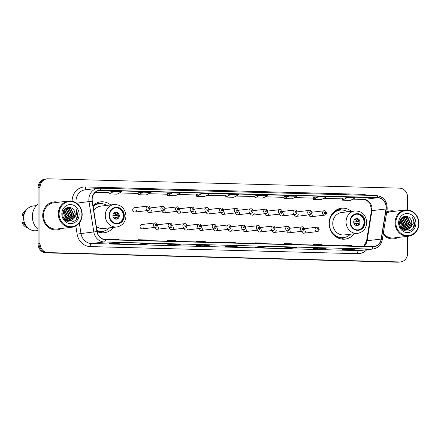 <?xml version="1.0" encoding="UTF-8"?>
<svg xmlns="http://www.w3.org/2000/svg" width="441" height="441" viewBox="0 0 441 441"><rect width="100%" height="100%" fill="white"/><g stroke="black" fill="none" stroke-linecap="round" stroke-linejoin="round"><path stroke-width="0.66" d="M351.46 211.349A15.545 14.035 83.2 0 0 341.384 208.262A15.545 14.035 83.2 0 0 329.162 223.328A15.545 14.035 83.2 0 0 345.055 239.138A15.545 14.035 83.2 0 0 354.129 233.774M97.125 231.531L92.296 201.179A9.388 8.473 -96.8 0 1 92.169 199.547A9.388 8.473 -96.8 0 1 99.545 190.451A9.388 8.473 -96.8 0 1 100.653 190.402L377.606 197.761A9.388 8.473 -96.8 0 1 385.963 208.979L381.14 239.077A9.388 8.473 -96.8 0 1 373.891 246.547A9.388 8.473 -96.8 0 1 372.783 246.596L105.482 239.496A9.388 8.473 -96.8 0 1 97.125 231.531A15.545 14.035 83.2 0 0 104.274 232.738A15.545 14.035 83.2 0 0 113.348 227.38M142.289 228.885L155.706 227.291A2.199 1.985 -96.8 0 1 155.188 222.92L141.77 224.513A2.199 1.985 83.2 0 0 142.289 228.885A2.199 1.985 83.2 0 0 144.02 226.751M154.758 227.402A2.199 1.985 83.2 0 0 158.71 227.143M169.449 227.793A2.199 1.985 83.2 0 0 173.401 227.534M184.14 228.184A2.199 1.985 83.2 0 0 188.092 227.925M198.83 228.576A2.199 1.985 83.2 0 0 202.783 228.317M213.521 228.962A2.199 1.985 83.2 0 0 217.474 228.703M228.212 229.353A2.199 1.985 83.2 0 0 232.164 229.094M242.903 229.744A2.199 1.985 83.2 0 0 246.855 229.485M257.594 230.136A2.199 1.985 83.2 0 0 261.546 229.877M272.284 230.527A2.199 1.985 83.2 0 0 276.237 230.268M286.975 230.919A2.199 1.985 83.2 0 0 290.928 230.654M301.666 231.305A2.199 1.985 83.2 0 0 305.619 231.045M176.797 211.355A2.199 1.985 83.2 0 0 180.744 211.096M191.488 211.746A2.199 1.985 83.2 0 0 195.435 211.482M206.179 212.132A2.199 1.985 83.2 0 0 210.125 211.873M220.869 212.523A2.199 1.985 83.2 0 0 224.816 212.264M162.106 210.963A2.199 1.985 83.2 0 0 166.053 210.704M134.94 212.055L148.358 210.462A2.199 1.985 -96.8 0 1 147.84 206.09L134.422 207.683A2.199 1.985 83.2 0 0 134.94 212.055A2.199 1.985 83.2 0 0 136.671 209.922M147.415 210.572A2.199 1.985 83.2 0 0 151.362 210.313M235.56 212.915A2.199 1.985 83.2 0 0 239.507 212.656M250.251 213.306A2.199 1.985 83.2 0 0 254.198 213.047M264.942 213.698A2.199 1.985 83.2 0 0 268.889 213.438M279.633 214.083A2.199 1.985 83.2 0 0 283.58 213.824M294.323 214.475A2.199 1.985 83.2 0 0 298.27 214.216M309.014 214.866A2.199 1.985 83.2 0 0 312.961 214.607M110.68 204.949A15.545 14.035 83.2 0 0 100.603 201.862A15.545 14.035 83.2 0 0 92.996 205.556A14.062 12.695 83.2 0 1 100.465 203.61M407.6 209.949L407.6 197.149A8.798 7.944 83.2 0 0 399.645 188.153L48.019 178.809A8.798 7.944 83.2 0 0 46.978 178.853L44.971 179.096A8.798 7.944 83.2 0 0 38.058 187.618L38.058 243.851A8.798 7.944 83.2 0 0 46.013 252.847L397.639 262.191A8.798 7.944 83.2 0 0 398.675 262.147L399.678 262.026A8.798 7.944 83.2 0 1 398.642 262.075A8.798 7.944 83.2 0 0 399.678 262.026L400.682 261.904A8.798 7.944 83.2 0 0 407.6 253.382L407.6 236.321M46.978 178.853A8.798 7.944 83.2 0 0 40.065 187.381L40.065 243.614L39.062 243.73A8.798 7.944 83.2 0 0 47.016 252.732L398.642 262.075L47.016 252.732A8.798 7.944 83.2 0 1 39.062 243.73L39.062 187.502L39.062 243.73L38.058 243.851M45.974 178.974A8.798 7.944 83.2 0 0 39.062 187.502A8.798 7.944 83.2 0 1 45.974 178.974M401.823 225.257A11.736 10.59 83.2 0 0 401.453 222.17A11.736 10.59 83.2 0 1 401.823 225.257M401.437 222.11A11.736 10.59 83.2 0 0 401.327 221.702A11.736 10.59 83.2 0 1 401.437 222.11L400.422 219.701M65.047 216.305A11.736 10.59 83.2 0 0 64.673 213.218A11.736 10.59 83.2 0 1 65.047 216.305M64.662 213.163A11.736 10.59 83.2 0 0 64.551 212.755A11.736 10.59 83.2 0 1 64.662 213.163L63.647 210.754M42.716 215.566A14.079 12.706 83.2 0 0 57.104 229.888A14.079 12.706 83.2 0 0 61.393 228.493A14.079 12.706 83.2 0 1 57.104 229.888A14.079 12.706 83.2 0 1 42.716 215.566A14.079 12.706 83.2 0 1 53.78 201.923A14.079 12.706 83.2 0 0 42.716 215.566M383.13 234.452A14.079 12.706 83.2 0 0 393.879 238.835A14.079 12.706 83.2 0 0 398.168 237.44A14.079 12.706 83.2 0 1 393.879 238.835A14.079 12.706 83.2 0 1 383.13 234.452M91.954 199.541A9.619 8.682 83.2 0 0 92.086 201.212L96.915 231.564A9.619 8.682 83.2 0 0 105.482 239.728L372.783 246.833A9.619 8.682 83.2 0 0 381.349 239.121L386.173 209.028A9.619 8.682 83.2 0 0 377.606 197.524L100.653 190.165A9.619 8.682 83.2 0 0 91.954 199.541M342.365 198.196L347.332 197.607L342.514 200.164L342.365 198.196M313.193 197.425L318.159 196.835L313.342 199.387L313.193 197.425M284.026 196.647L288.987 196.058L284.175 198.615L284.026 196.647M254.854 195.876L259.821 195.286L255.003 197.838L254.854 195.876M109.004 192L113.971 191.405L109.159 193.963L109.004 192M138.176 192.772L143.143 192.182L138.325 194.74L138.176 192.772M172.31 192.96L167.497 195.512L175.452 195.727L180.264 193.169L172.31 192.96L167.348 193.555M201.482 193.731L196.664 196.289L204.618 196.499L209.436 193.946L201.482 193.731L196.515 194.332M230.649 194.509L225.836 197.066L233.791 197.276L238.609 194.718L230.649 194.509L225.687 195.104M58.278 202.276A14.079 12.706 83.2 0 0 53.78 201.923A14.079 12.706 83.2 0 1 58.278 202.276M395.053 211.228A14.079 12.706 83.2 0 0 390.561 210.875A14.079 12.706 83.2 0 0 386.724 212.027A14.079 12.706 83.2 0 1 390.561 210.875L390.561 210.875A14.079 12.706 83.2 0 1 395.053 211.228M40.065 243.614A8.798 7.944 83.2 0 0 48.019 252.61L399.645 261.954A8.798 7.944 83.2 0 0 400.682 261.904M296.947 247.583L291.931 248.178L283.976 247.963L288.987 247.368L296.947 247.583A2.348 1.003 -88.5 0 1 296.881 247.583L288.96 247.373M326.114 248.355L321.098 248.95L313.143 248.741L318.159 248.145L326.114 248.355A2.348 1.003 -88.5 0 1 326.053 248.36L318.126 248.151M355.286 249.132L350.27 249.727L342.315 249.518L347.332 248.917L355.286 249.132A2.348 1.003 -88.5 0 1 355.22 249.132L347.299 248.922M209.436 245.257L204.42 245.852L196.465 245.643L201.482 245.042L209.436 245.257A2.348 1.003 -88.5 0 1 209.376 245.257L201.449 245.047M180.264 244.479L175.253 245.075L167.293 244.865L172.31 244.27L180.264 244.479A2.348 1.003 -88.5 0 1 180.204 244.485L172.282 244.27M151.098 243.708L146.081 244.303L138.127 244.088L143.143 243.493L151.098 243.708A2.348 1.003 -88.5 0 1 151.037 243.708L143.11 243.498M121.925 242.93L116.909 243.526L108.955 243.316L113.971 242.721L121.925 242.93A2.348 1.003 -88.5 0 1 121.865 242.93L113.943 242.721M267.775 246.806L262.759 247.401L254.804 247.192L259.821 246.596L267.775 246.806A2.348 1.003 -88.5 0 1 267.715 246.811L259.788 246.596M238.609 246.028L233.592 246.629L225.632 246.414L230.649 245.819L238.609 246.028A2.348 1.003 -88.5 0 1 238.542 246.034L230.621 245.824M284.175 198.615L292.129 198.825L296.947 196.267L288.987 196.058M313.342 199.387L321.296 199.602L326.114 197.044L318.159 196.835M342.514 200.164L350.468 200.374L355.286 197.822L347.332 197.607M138.325 194.74L146.28 194.95L151.098 192.392L143.143 192.182M109.159 193.963L117.113 194.172L121.925 191.62L113.971 191.405M255.003 197.838L262.957 198.053L267.775 195.495L259.821 195.286M233.592 246.629L233.592 245.902M262.759 247.401L262.759 246.679M116.909 243.526L116.909 242.804M146.081 244.303L146.081 243.575M175.253 245.075L175.253 244.353M204.42 245.852L204.42 245.124M350.27 249.727L350.27 249M321.098 248.95L321.098 248.228M291.931 248.178L291.931 247.451M225.836 197.066L225.687 195.098M196.664 196.289L196.515 194.321M167.497 195.512L167.343 193.549M236.15 242.969L233.791 242.274L225.836 242.065L225.786 242.693M228.195 242.754L225.836 242.065M206.978 242.192L204.618 241.503L196.664 241.288L196.62 241.916M199.023 241.982L196.664 241.288M177.811 241.42L175.452 240.725L167.497 240.516L167.448 241.144M169.857 241.205L167.497 240.516M148.639 240.643L146.28 239.954L138.325 239.739L138.281 240.367M140.685 240.433L138.325 239.739M119.472 239.865L117.113 239.176L109.159 238.967L109.109 239.59M111.518 239.656L109.159 238.967M265.317 243.741L262.957 243.052L255.003 242.842L254.959 243.465M257.362 243.531L255.003 242.842M294.489 244.518L292.129 243.829L284.175 243.614L284.125 244.242M286.534 244.308L284.175 243.614M323.655 245.295L321.296 244.601L313.342 244.391L313.297 245.02M315.701 245.08L313.342 244.391M352.828 246.067L350.468 245.378L342.514 245.163L342.464 245.791M344.873 245.858L342.514 245.163M81.894 214.42A12.613 11.383 83.2 0 0 70.494 201.526A12.613 11.383 83.2 0 0 59.088 213.813A12.613 11.383 83.2 0 0 70.494 226.713A12.613 11.383 83.2 0 0 81.894 214.42M82.175 214.464A13.202 11.913 83.2 0 0 68.686 201.041A13.202 11.913 83.2 0 0 58.306 213.83A13.202 11.913 83.2 0 0 71.8 227.258A13.202 11.913 83.2 0 0 82.175 214.464M68.686 201.041L53.885 202.799A13.202 11.913 83.2 0 0 43.51 215.588A13.202 11.913 83.2 0 0 56.999 229.011L71.8 227.258M38.058 204.084A15.837 14.299 83.2 0 0 32.347 216.57A15.837 14.299 83.2 0 0 38.058 229.359M36.438 205.611L33.406 205.969A12.469 11.251 83.2 0 0 23.61 218.052A12.469 11.251 83.2 0 0 36.349 230.731L38.058 230.527M63.239 211.724L64.265 215.732L63.835 217.942M63.89 210.335A12.028 10.854 83.2 0 0 63.884 210.324L65.858 215.539L64.777 219.083M63.713 210.616L65.455 215.588L64.546 218.846M64.551 209.398L67.445 215.351L65.67 219.816M64.386 209.602L67.049 215.401L65.45 219.662M65.229 208.725L66.31 209.315L69.039 215.164L66.536 220.318M65.059 208.874L65.913 209.365L68.642 215.208L66.321 220.213M65.913 208.251L67.903 209.128L70.632 214.971L67.385 220.649M65.72 208.35L67.501 209.177L70.235 215.021L67.175 220.583M66.685 207.959L69.496 208.94L72.225 214.784L68.961 220.467L68.217 220.842M66.492 208.02L69.094 208.984L71.828 214.833L68.564 220.517L68.008 220.809M65.687 208.367L67.473 207.799L71.084 208.747L73.818 214.596L70.554 220.28L69.033 220.913M67.275 207.827L70.687 208.797L73.421 214.64L70.158 220.329L68.829 220.908M63.3 216.989L65.885 219.965L69.838 220.875L72.148 220.092L73.73 218.769L75.235 214.425C75.196 212.43 74.507 210.743 73.167 209.37C74.441 210.787 75.058 212.485 75.014 214.453L71.751 220.136L69.634 220.891M73.167 209.37C69.612 204.999 62.655 208.301 62.837 214.045C62.341 224.226 77.506 224.871 77.903 214.866L75.957 208.599L76.547 214.398L73.856 218.615M61.845 213.891A9.564 8.633 83.2 0 0 70.494 223.67A9.564 8.633 83.2 0 0 79.137 214.348A9.564 8.633 83.2 0 0 70.494 204.569A9.564 8.633 83.2 0 0 61.845 213.891M24.255 222.22L23.886 222.264A8.798 7.944 83.2 0 0 25.269 224.601M23.886 222.264L22.05 222.402A9.388 8.473 83.2 0 0 28.02 228.047M23.301 222.253A9.388 8.473 83.2 0 0 26.669 226.663M63.636 213.665L62.848 213.758M24.073 214.524A8.798 7.944 83.2 0 0 23.886 214.943L23.968 214.932M25.942 210.533A9.388 8.473 83.2 0 0 22.05 215.076L22.463 215.561L23.831 215.599M22.05 215.076L23.886 214.943M24.95 212.193A9.388 8.473 83.2 0 0 23.301 214.927M75.957 208.599L77.732 214.392L76.326 219.083M63.923 210.859L64.866 213.135M62.854 213.692L63.587 213.477M109.572 215.412A7.921 7.15 83.2 0 0 117.67 223.466A7.921 7.15 83.2 0 0 123.893 215.792A7.921 7.15 83.2 0 0 115.801 207.739A7.921 7.15 83.2 0 0 109.572 215.412M117.356 223.499A7.921 7.15 83.2 0 0 123.265 215.87A7.921 7.15 83.2 0 0 115.487 207.783M106.948 205.39A13.875 12.524 83.2 0 0 99.423 203.687L98.795 203.764A13.875 12.524 83.2 0 0 93.084 206.118M99.423 203.687A13.875 12.524 83.2 0 0 93.145 206.504M96.309 226.393A11.295 10.193 83.2 0 0 103.519 228.543L116.81 226.966A11.295 10.193 -96.8 0 1 105.272 215.478A11.295 10.193 -96.8 0 1 114.147 204.536L100.857 206.118A11.295 10.193 83.2 0 0 93.806 210.666M96.948 230.445A13.875 12.524 83.2 0 0 102.698 231.244A13.875 12.524 83.2 0 0 109.616 227.821M97.003 230.775A13.875 12.524 83.2 0 0 102.069 231.316L102.698 231.244M112.924 215.594A3.522 3.175 83.2 0 0 116.523 219.171A3.522 3.175 83.2 0 0 119.291 215.759A3.522 3.175 83.2 0 0 115.691 212.182A3.522 3.175 83.2 0 0 112.924 215.594L117.979 215.103A4.107 3.704 -96.8 0 0 116.479 212.584M116.077 219.188A3.522 3.175 83.2 0 0 118.409 215.864A3.522 3.175 83.2 0 0 115.255 212.27M104.203 230.957L102.174 231.96A15.253 13.77 -96.8 0 1 100.542 232.633M97.003 202.843A15.253 13.77 -96.8 0 1 98.745 203.108L100.956 203.61M118.342 215.136L112.929 215.781M118.337 215.114L117.979 215.103M117.196 218.598A4.107 3.704 -96.8 0 0 117.979 216.862L118.276 216.867M117.979 216.862L113.315 217.297M418.669 223.372A12.613 11.383 83.2 0 0 407.269 210.473A12.613 11.383 83.2 0 0 395.864 222.766A12.613 11.383 83.2 0 0 407.269 235.659A12.613 11.383 83.2 0 0 418.669 223.372M418.95 223.416A13.202 11.913 83.2 0 0 405.461 209.988A13.202 11.913 83.2 0 0 395.086 222.782A13.202 11.913 83.2 0 0 408.575 236.205A13.202 11.913 83.2 0 0 418.95 223.416M405.461 209.988L390.66 211.746A13.202 11.913 83.2 0 0 386.553 213.108M400.015 220.671L401.04 224.678L400.61 226.889M400.654 219.276L402.633 224.491L401.553 228.03M400.489 219.568L402.236 224.535L401.321 227.799M401.332 218.345L404.226 224.298L402.446 228.769M401.161 218.549L403.824 224.348L402.225 228.609M402.005 217.672L403.085 218.267L405.819 224.111L403.311 229.27M401.839 217.821L402.688 218.312L405.417 224.16L403.096 229.16M402.688 217.204L404.678 218.08L407.407 223.923L404.16 229.601M402.495 217.297L404.281 218.124L407.01 223.967L403.95 229.529M403.46 216.906L406.271 217.887L409 223.73L405.737 229.419L404.992 229.794M403.267 216.966L405.874 217.937L408.603 223.78L405.34 229.463L404.783 229.755M402.462 217.314L404.248 216.746L407.864 217.7L410.593 223.543L407.33 229.232L405.808 229.866M404.05 216.774L407.462 217.744L410.196 223.593L406.933 229.276L405.604 229.855M400.075 225.935L402.666 228.912L406.613 229.822L408.923 229.039L410.505 227.716L412.01 223.378C411.971 221.376 411.282 219.69 409.943 218.317C411.221 219.739 411.833 221.432 411.789 223.4L408.526 229.088L406.415 229.844M409.943 218.317C406.387 213.946 399.43 217.253 399.612 222.992C399.116 233.173 414.281 233.818 414.678 223.819L412.732 217.551L413.327 223.35L410.632 227.562M398.62 222.837A9.564 8.633 83.2 0 0 407.269 232.616A9.564 8.633 83.2 0 0 415.913 223.295A9.564 8.633 83.2 0 0 407.269 213.516A9.564 8.633 83.2 0 0 398.62 222.837M400.411 222.617L399.623 222.711M383.301 233.377A13.202 11.913 83.2 0 0 393.78 237.964L408.575 236.205M412.732 217.551L414.507 223.344L413.101 228.03M400.698 219.805L401.646 222.082M399.629 222.639L400.362 222.424M350.352 221.812A7.921 7.15 83.2 0 0 358.45 229.866A7.921 7.15 83.2 0 0 364.674 222.192A7.921 7.15 83.2 0 0 356.582 214.133A7.921 7.15 83.2 0 0 350.352 221.812M358.136 229.893A7.921 7.15 83.2 0 0 364.046 222.264A7.921 7.15 83.2 0 0 356.267 214.183M347.734 211.79A13.875 12.524 83.2 0 0 340.204 210.087L339.576 210.159A13.875 12.524 83.2 0 0 331.219 215.302M340.204 210.087A13.875 12.524 83.2 0 0 329.295 223.532A13.875 12.524 83.2 0 0 343.478 237.638A13.875 12.524 83.2 0 0 350.397 234.221M354.928 210.936L341.637 212.512A11.295 10.193 83.2 0 0 332.757 223.46A11.295 10.193 83.2 0 0 344.3 234.943L357.596 233.366A11.295 10.193 -96.8 0 1 346.053 221.878A11.295 10.193 -96.8 0 1 354.928 210.936C361.995 211.013 365.936 214.817 366.752 222.352C366.317 228.521 363.263 232.192 357.596 233.366M333.517 234.673A13.875 12.524 83.2 0 0 342.85 237.716L343.478 237.638M353.704 221.988A3.522 3.175 83.2 0 0 357.304 225.572A3.522 3.175 83.2 0 0 360.071 222.159A3.522 3.175 83.2 0 0 356.471 218.582A3.522 3.175 83.2 0 0 353.704 221.988L358.759 221.503A4.107 3.704 -96.8 0 0 357.26 218.979M356.863 225.588A3.522 3.175 83.2 0 0 359.195 222.264A3.522 3.175 83.2 0 0 356.036 218.664M344.983 237.357L342.96 238.361A15.253 13.77 -96.8 0 1 341.328 239.028M337.784 209.238A15.253 13.77 -96.8 0 1 339.531 209.508L341.736 210.01M359.123 221.536L353.71 222.181M359.117 221.509L358.759 221.503M357.976 224.993A4.107 3.704 -96.8 0 0 358.759 223.256L359.057 223.267M358.759 223.256L354.101 223.692M46.013 252.847L48.019 252.61M38.058 187.618L40.065 187.381M397.639 262.191L399.645 261.954M385.963 208.979L371.917 210.649A9.388 8.473 83.2 0 0 372.05 209.023A9.388 8.473 83.2 0 0 363.56 199.426L352.794 199.139M364.023 246.365A9.388 8.473 83.2 0 0 367.094 240.747L371.917 210.649A5.281 0.684 -170.9 0 0 371.405 210.853L371.543 209.15L369.718 203.141L366.94 200.484L363.423 199.437A5.281 2.255 -88.5 0 0 363.56 199.426L377.606 197.761M100.653 190.402L98.459 190.661M72.098 201.179A14.669 13.236 -96.8 0 1 85.356 186.945L362.309 194.305A2.933 1.251 -88.5 0 0 362.364 195.181M362.309 194.305A14.669 13.236 -96.8 0 1 366.818 195.297M372.783 246.833A2.933 1.251 91.5 0 1 371.576 249.082L104.274 241.982A11.736 10.59 -96.8 0 1 93.828 232.021L89.005 201.669A11.736 10.59 -96.8 0 1 88.845 199.63A11.736 10.59 -96.8 0 1 98.067 188.263A11.736 10.59 -96.8 0 1 99.451 188.197A2.933 1.251 91.5 0 1 99.528 188.197A2.933 1.251 91.5 0 1 100.653 190.165M377.606 197.524A2.933 1.251 -88.5 0 0 376.482 195.556L99.528 188.197L85.223 189.79A11.736 10.59 83.2 0 0 76.001 201.157A11.736 10.59 83.2 0 0 76.111 202.827M92.086 201.212L76.574 203.147M96.915 231.564L80.99 233.548A11.736 10.59 83.2 0 0 91.436 243.509L104.274 241.982A2.933 1.251 -88.5 0 0 105.482 239.728M372.959 249.022A11.736 10.59 -96.8 0 1 371.576 249.082L358.737 250.609A11.736 10.59 83.2 0 0 360.121 250.549L372.959 249.022C378.047 248.096 381.162 244.942 382.308 239.568L387.132 209.469C387.49 201.416 383.94 196.774 376.482 195.556A2.933 1.251 -88.5 0 0 376.405 195.561M381.349 239.121A2.933 0.38 9.1 0 1 382.308 239.568M386.173 209.028A2.933 0.38 9.1 0 1 387.132 209.469M366.752 249.76A14.669 13.236 -96.8 0 1 357.48 253.685L90.179 246.585A14.669 13.236 -96.8 0 1 77.125 234.138L75.819 225.946M79.303 222.959L80.99 233.548L77.125 234.138M90.179 246.585A2.933 1.251 -88.5 0 1 91.436 243.509L358.737 250.609A2.933 1.251 -88.5 0 0 357.48 253.685M85.356 186.945A2.933 1.251 -88.5 0 0 86.282 189.663M381.14 239.077L367.094 240.747A5.281 0.684 -170.9 0 0 366.581 240.951L371.405 210.853M342.414 198.863L323.622 198.367L342.414 198.874M313.242 198.092L294.456 197.59L313.242 198.103M265.267 196.824L284.076 197.325L265.284 196.818M236.095 196.052L254.904 196.548L236.117 196.041M206.928 195.275L225.737 195.776L206.945 195.264M196.565 194.988L177.778 194.492M167.398 194.216L148.606 193.715M138.226 193.439L119.439 192.943L138.226 193.45M109.059 192.662L95.366 192.298L109.059 192.673M363.279 199.42A5.281 2.255 -88.5 0 0 363.423 199.437L352.778 199.15M65.312 216.316A12.028 10.854 83.2 0 0 64.452 211.619M124.29 215.803A8.362 7.547 83.2 0 0 116.733 207.253A8.362 7.547 83.2 0 0 109.175 215.401A8.362 7.547 83.2 0 0 116.733 223.951A8.362 7.547 83.2 0 0 124.29 215.803M97.081 231.266A14.062 12.695 83.2 0 0 103.729 231.073M114.318 212.722A3.401 3.07 -96.8 0 1 116.496 215.186M113.993 212.992A3.225 2.911 -96.8 0 1 115.9 215.23M116.496 216.939A3.401 3.07 -96.8 0 1 115.062 218.968M115.9 216.989A3.225 2.911 -96.8 0 1 114.682 218.78M402.087 225.263A12.028 10.854 83.2 0 0 401.233 220.566M365.071 222.203A8.362 7.547 83.2 0 0 357.513 213.653A8.362 7.547 83.2 0 0 349.956 221.801A8.362 7.547 83.2 0 0 357.513 230.345A8.362 7.547 83.2 0 0 365.071 222.203M341.251 210.01A14.062 12.695 83.2 0 0 333.738 211.989M336.748 237.308A14.062 12.695 83.2 0 0 344.509 237.467M355.099 219.122A3.401 3.07 -96.8 0 1 357.282 221.58M354.773 219.392A3.225 2.911 -96.8 0 1 356.686 221.63M357.282 223.339A3.401 3.07 -96.8 0 1 355.843 225.368M356.686 223.383A3.225 2.911 -96.8 0 1 355.463 225.18M148.066 208.185A0.733 0.661 83.2 0 0 149.389 208.218A0.733 0.661 83.2 0 0 148.066 208.185M149.631 212.446L163.054 210.848A2.199 1.985 -96.8 0 1 162.531 206.482L150.205 207.948M162.757 208.571A0.733 0.661 83.2 0 0 164.08 208.61A0.733 0.661 83.2 0 0 162.757 208.571M164.322 212.832L177.745 211.239A2.199 1.985 -96.8 0 1 177.221 206.873L164.895 208.334M177.447 208.962A0.733 0.661 83.2 0 0 178.77 209.001A0.733 0.661 83.2 0 0 177.447 208.962M179.013 213.224L192.436 211.63A2.199 1.985 -96.8 0 1 191.912 207.259L179.586 208.725M192.138 209.354A0.733 0.661 83.2 0 0 193.461 209.387A0.733 0.661 83.2 0 0 192.138 209.354M193.704 213.615L207.127 212.022A2.199 1.985 -96.8 0 1 206.603 207.65L194.277 209.117M206.829 209.745A0.733 0.661 83.2 0 0 208.152 209.778A0.733 0.661 83.2 0 0 206.829 209.745M208.395 214.006L221.817 212.413A2.199 1.985 -96.8 0 1 221.294 208.042L208.968 209.508M221.52 210.137A0.733 0.661 83.2 0 0 222.843 210.17A0.733 0.661 83.2 0 0 221.52 210.137M223.085 214.398L236.508 212.805A2.199 1.985 -96.8 0 1 235.985 208.433L223.659 209.899M236.211 210.528A0.733 0.661 83.2 0 0 237.534 210.561A0.733 0.661 83.2 0 0 236.211 210.528M237.776 214.789L251.199 213.19A2.199 1.985 -96.8 0 1 250.675 208.825L238.349 210.285M250.901 210.914A0.733 0.661 83.2 0 0 252.224 210.952A0.733 0.661 83.2 0 0 250.901 210.914M252.467 215.175L265.89 213.582A2.199 1.985 -96.8 0 1 265.366 209.216L253.04 210.677M265.592 211.305A0.733 0.661 83.2 0 0 266.915 211.344A0.733 0.661 83.2 0 0 265.592 211.305M267.158 215.566L280.581 213.973A2.199 1.985 -96.8 0 1 280.057 209.602L267.731 211.068M280.283 211.697A0.733 0.661 83.2 0 0 281.606 211.73A0.733 0.661 83.2 0 0 280.283 211.697M281.849 215.958L295.272 214.365A2.199 1.985 -96.8 0 1 294.748 209.993L282.422 211.46M294.974 212.088A0.733 0.661 83.2 0 0 296.302 212.121A0.733 0.661 83.2 0 0 294.974 212.088M296.545 216.349L309.962 214.756A2.199 1.985 -96.8 0 1 309.439 210.385L297.113 211.851M309.665 212.479A0.733 0.661 83.2 0 0 310.993 212.512A0.733 0.661 83.2 0 0 309.665 212.479M311.236 216.74L324.653 215.142A2.199 1.985 -96.8 0 1 324.129 210.776L311.804 212.242M324.356 212.865A0.733 0.661 83.2 0 0 325.684 212.904A0.733 0.661 83.2 0 0 324.356 212.865M156.737 225.048A0.733 0.661 83.2 0 0 155.408 225.015A0.733 0.661 83.2 0 0 156.737 225.048M168.148 225.445A2.199 1.985 -96.8 0 1 169.879 223.311C170.882 222.992 171.681 223.73 172.266 225.511C171.99 226.922 171.367 227.644 170.397 227.683A2.199 1.985 -96.8 0 1 168.148 225.445M171.428 225.439A0.733 0.661 83.2 0 0 170.099 225.406A0.733 0.661 83.2 0 0 171.428 225.439M182.839 225.831A2.199 1.985 -96.8 0 1 184.57 223.703C185.573 223.383 186.372 224.116 186.956 225.902C186.681 227.308 186.058 228.036 185.088 228.069A2.199 1.985 -96.8 0 1 182.839 225.831M186.119 225.831A0.733 0.661 83.2 0 0 184.79 225.792A0.733 0.661 83.2 0 0 186.119 225.831M197.529 226.222A2.199 1.985 -96.8 0 1 199.26 224.094C200.264 223.774 201.063 224.508 201.647 226.294C201.372 227.699 200.749 228.421 199.779 228.46A2.199 1.985 -96.8 0 1 197.529 226.222M200.809 226.222A0.733 0.661 83.2 0 0 199.481 226.183A0.733 0.661 83.2 0 0 200.809 226.222M212.22 226.613A2.199 1.985 -96.8 0 1 213.951 224.48C214.954 224.166 215.754 224.899 216.338 226.685C216.062 228.091 215.44 228.813 214.469 228.851A2.199 1.985 -96.8 0 1 212.22 226.613M215.5 226.608A0.733 0.661 83.2 0 0 214.172 226.575A0.733 0.661 83.2 0 0 215.5 226.608M226.911 227.005A2.199 1.985 -96.8 0 1 228.642 224.871C229.645 224.557 230.445 225.29 231.029 227.076C230.753 228.482 230.13 229.204 229.16 229.243A2.199 1.985 -96.8 0 1 226.911 227.005M230.191 226.999A0.733 0.661 83.2 0 0 228.862 226.966A0.733 0.661 83.2 0 0 230.191 226.999M241.602 227.396A2.199 1.985 -96.8 0 1 243.333 225.263C244.336 224.943 245.135 225.682 245.72 227.468C245.444 228.873 244.821 229.596 243.851 229.634A2.199 1.985 -96.8 0 1 241.602 227.396M244.882 227.391A0.733 0.661 83.2 0 0 243.553 227.358A0.733 0.661 83.2 0 0 244.882 227.391M256.293 227.788A2.199 1.985 -96.8 0 1 258.024 225.654C259.027 225.334 259.826 226.068 260.411 227.854C260.135 229.265 259.512 229.987 258.542 230.02A2.199 1.985 -96.8 0 1 256.293 227.788M259.573 227.782A0.733 0.661 83.2 0 0 258.244 227.743A0.733 0.661 83.2 0 0 259.573 227.782M270.983 228.173A2.199 1.985 -96.8 0 1 272.714 226.046C273.718 225.726 274.517 226.459 275.101 228.245C274.826 229.651 274.203 230.373 273.233 230.411A2.199 1.985 -96.8 0 1 270.983 228.173M274.263 228.173A0.733 0.661 83.2 0 0 272.935 228.135A0.733 0.661 83.2 0 0 274.263 228.173M285.674 228.565A2.199 1.985 -96.8 0 1 287.405 226.431C288.408 226.117 289.208 226.85 289.792 228.636C289.517 230.042 288.894 230.764 287.923 230.803A2.199 1.985 -96.8 0 1 285.674 228.565M288.954 228.559A0.733 0.661 83.2 0 0 287.626 228.526A0.733 0.661 83.2 0 0 288.954 228.559M300.365 228.956A2.199 1.985 -96.8 0 1 302.096 226.823C303.099 226.509 303.899 227.242 304.483 229.028C304.207 230.434 303.584 231.156 302.614 231.194A2.199 1.985 -96.8 0 1 300.365 228.956M303.645 228.951A0.733 0.661 83.2 0 0 302.317 228.918A0.733 0.661 83.2 0 0 303.645 228.951M315.056 229.348A2.199 1.985 -96.8 0 1 316.787 227.214C317.79 226.9 318.589 227.633 319.174 229.419C318.898 230.825 318.275 231.547 317.305 231.586A2.199 1.985 -96.8 0 1 315.056 229.348M318.336 229.342A0.733 0.661 83.2 0 0 317.007 229.309A0.733 0.661 83.2 0 0 318.336 229.342M363.786 246.359L366.581 240.951M196.565 194.999L177.756 194.503M167.398 194.227L148.589 193.726M116.81 226.966C122.477 225.792 125.531 222.121 125.972 215.952C125.156 208.422 121.214 204.613 114.147 204.536M148.358 210.462C149.328 210.423 149.951 209.701 150.232 208.295C149.648 206.509 148.854 205.776 147.84 206.09M163.054 210.848C164.019 210.815 164.642 210.092 164.923 208.681C164.339 206.901 163.545 206.168 162.531 206.482M177.745 211.239C178.71 211.2 179.333 210.478 179.614 209.073C179.029 207.292 178.236 206.559 177.221 206.873M192.436 211.63C193.401 211.592 194.023 210.87 194.305 209.464C193.72 207.683 192.926 206.95 191.912 207.259M207.127 212.022C208.091 211.983 208.714 211.261 208.995 209.855C208.411 208.075 207.617 207.336 206.603 207.65M221.817 212.413C222.782 212.375 223.405 211.652 223.686 210.247C223.102 208.461 222.308 207.728 221.294 208.042M236.508 212.805C237.473 212.766 238.096 212.044 238.377 210.633C237.793 208.852 236.999 208.119 235.985 208.433M251.199 213.19C252.164 213.157 252.787 212.43 253.068 211.024C252.484 209.243 251.69 208.51 250.675 208.825M265.89 213.582C266.855 213.543 267.478 212.821 267.759 211.415C267.174 209.635 266.381 208.902 265.366 209.216M280.581 213.973C281.545 213.935 282.168 213.212 282.449 211.807C281.865 210.026 281.071 209.288 280.057 209.602M295.272 214.365C296.236 214.326 296.859 213.604 297.14 212.198C296.556 210.412 295.762 209.679 294.748 209.993M309.962 214.756C310.927 214.717 311.55 213.995 311.831 212.59C311.247 210.804 310.453 210.07 309.439 210.385M324.653 215.142C325.618 215.109 326.241 214.387 326.522 212.975C325.938 211.195 325.144 210.462 324.129 210.776M155.188 222.92C156.191 222.606 156.99 223.339 157.575 225.125C157.299 226.531 156.676 227.253 155.706 227.291M157.547 224.778L169.879 223.311M156.979 229.276L170.397 227.683M172.238 225.169L184.57 223.703M171.67 229.667L185.088 228.069M186.929 225.555L199.26 224.094M186.361 230.053L199.779 228.46M201.62 225.946L213.951 224.48M201.052 230.445L214.469 228.851M216.31 226.338L228.642 224.871M215.743 230.836L229.16 229.243M231.001 226.729L243.333 225.263M230.434 231.227L243.851 229.634M245.692 227.121L258.024 225.654M245.124 231.619L258.542 230.02M260.383 227.506L272.714 226.046M259.815 232.01L273.233 230.411M275.074 227.898L287.405 226.431M274.506 232.396L287.923 230.803M289.765 228.289L302.096 226.823M289.197 232.787L302.614 231.194M304.461 228.681L316.787 227.214M303.888 233.179L317.305 231.586"/></g></svg>
